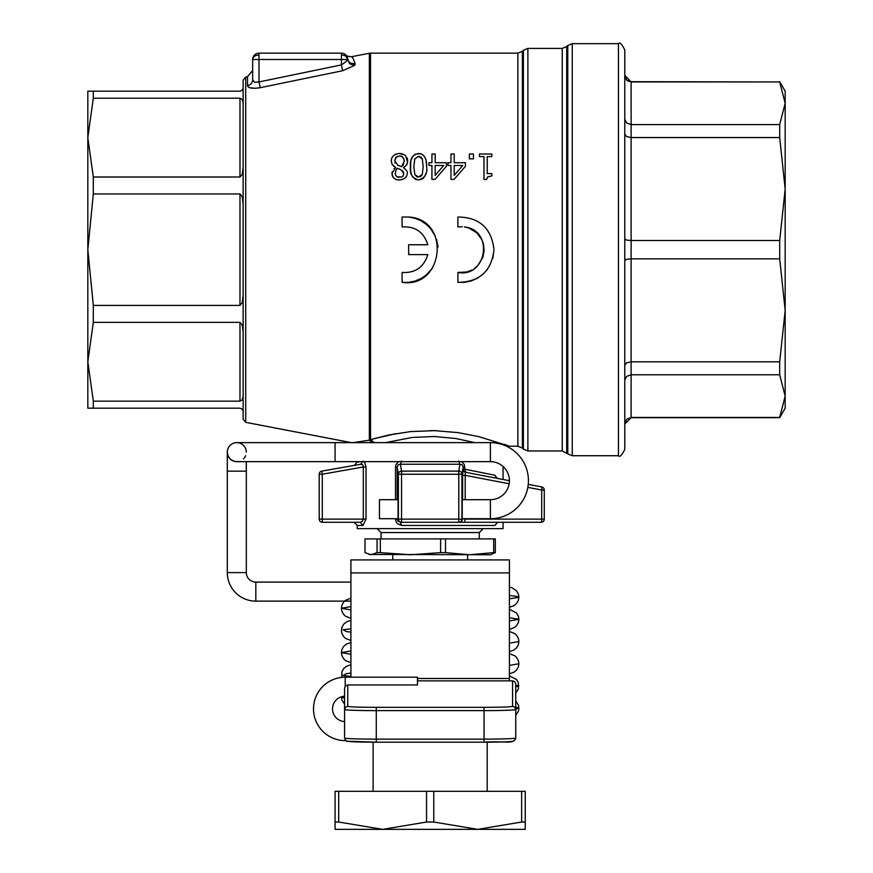 <?xml version="1.0" encoding="UTF-8"?>
<svg xmlns="http://www.w3.org/2000/svg" width="873" height="873" viewBox="0 0 873 873"><rect width="100%" height="100%" fill="white"/><g stroke="black" fill="none" stroke-linecap="round" stroke-linejoin="round"><path stroke-width="1.31" d="M504.354 444.346L509.396 446.212L517.875 446.212L522.36 448.067L522.36 51.3L517.875 53.155L370.534 53.155A6.34 6.34 0 0 0 369.344 53.275L369.344 440.188L352.114 442.786L245.717 422.336L245.717 77.031L247.506 76.693L247.506 85.696C248.161 88.184 252.384 88.85 260.187 87.693L255.287 88.315L249.569 87.671M370.97 439.468L395.796 433.641M430.52 430.596L436.369 430.705M522.36 51.3L523.396 50.263L523.396 449.115L522.36 448.067M566.73 452.825L566.73 46.553L562.245 48.408L527.881 48.408L527.881 450.97L562.245 450.97L567.777 453.862L567.777 45.505L572.251 43.65L618.444 43.65L618.444 455.717L572.251 455.717L572.251 43.65M566.73 46.553L567.777 45.505M618.444 455.717C619.754 457.452 621.871 455.335 624.784 449.377L624.784 49.99C621.871 44.032 619.754 41.915 618.444 43.65M624.784 365.23L626.639 362.819L631.124 361.815L779.687 361.815L785.176 310.341L779.687 258.855L631.124 258.855L631.124 240.512L779.687 240.512L785.176 189.037L779.687 137.552L631.124 137.552L631.124 124.588L779.687 124.588L785.176 103.265L779.687 81.942L631.124 81.942L624.784 75.351M624.784 260.296L626.639 259.281L631.124 258.855L631.124 374.79L626.639 376.383L624.784 380.235M624.784 239.082L626.639 240.097L631.124 240.512L631.124 137.552L626.639 136.559L624.784 134.136M631.124 124.588L626.639 122.995L624.784 119.132L626.639 122.995L631.124 124.588L631.124 81.942L626.639 80.098L628.691 81.462M624.784 75.667L626.639 80.098M624.784 423.7L626.639 419.269L631.124 417.436L779.687 417.436L785.176 396.113L779.687 374.79L631.124 374.79L631.124 417.687L624.784 424.027M779.687 81.942L631.124 81.691M779.687 137.552L779.687 124.588M779.687 81.691L785.176 91.196L785.176 396.113L779.687 417.687L785.176 408.171L785.176 396.113M779.687 258.855L779.687 240.512M779.687 374.79L779.687 361.815M785.176 111.799L785.176 387.568L785.176 111.799M346.657 55.948L345.894 55.021L347.389 59.495L349.855 63.86L354.58 65.42L342.598 70.735L354.58 65.42L355.202 64.045C353.543 59.015 352.321 56.559 351.524 56.701L369.344 53.275M260.187 87.693L342.598 70.735L341.408 64.908L258.997 81.942L260.187 87.693M245.717 77.031L243.141 80.152L243.141 419.226L245.717 422.336L351.339 442.633M243.141 203.966L242.225 196.676L239.977 193.97L93.313 193.97L93.313 177.012L239.977 177.012L242.214 174.436L243.141 167.703M243.141 331.675L242.214 324.931L239.977 322.355L93.313 322.355L93.313 305.408L239.977 305.408L242.214 302.691L243.141 295.401M243.141 103.047L242.214 99.478L239.977 98.213L93.313 98.213L93.313 91.196L239.977 91.196L242.214 90.268L243.141 88.031M243.141 411.347L242.214 409.11L239.977 408.171L93.313 408.171L93.313 401.154L239.977 401.154L242.214 399.889L243.141 396.32M258.997 55.021L258.997 59.495L341.408 59.495L341.408 53.155L258.997 53.155L258.997 55.021A6.34 4.485 180 0 0 252.657 59.495L252.657 79.792L252.657 59.495L258.997 59.495L258.997 81.942L254.512 82.302L252.657 79.792A6.34 6.013 0 0 1 247.506 85.696M252.657 79.792L252.657 70.462L252.657 79.792M347.389 59.495L345.894 61.721L341.408 64.908L341.408 59.495L347.389 59.495M345.894 55.021A6.34 6.34 0 0 0 341.408 53.155A6.34 6.34 0 0 1 345.894 55.021L345.894 55.021A6.34 6.34 0 0 1 347.705 58.786C348.6 62.638 351.099 64.384 355.202 64.045L350.237 63.009M347.705 58.786L346.723 56.047M252.657 59.495A6.34 6.34 0 0 1 258.997 53.155L341.408 53.155M258.997 53.155A6.34 6.34 0 0 0 254.512 55.021M357.253 461.653L354.634 465.32M503.066 528.623L503.066 522.283L503.066 528.623L357.253 528.623L357.253 525.459L363.048 525.459L366.016 519.119L366.016 466.99L364.379 461.653M503.066 479.495L503.066 466.498L503.066 479.495M377.092 528.623L381.032 532.563L479.288 532.563L483.227 528.623M377.06 538.903L364.99 538.903L364.99 552.631L371.025 554.759L377.06 552.631L377.06 538.903L380.322 538.903L380.322 552.631L377.06 552.631M440.603 538.903L445.492 538.903L445.492 552.631L440.603 552.631L440.603 538.903L380.322 538.903M493.703 538.903L495.329 538.903L495.329 552.631L493.703 552.631L493.703 538.903L445.492 538.903M380.322 552.631L410.463 554.759L440.603 552.631M445.492 552.631L469.598 554.759L493.703 552.631M495.329 552.631L490.386 554.759L368.832 554.453M392.752 554.759L392.752 559.92M467.568 559.92L467.568 554.759M372.062 442.633L369.344 440.188L370.534 439.599L370.534 53.155M374.277 442.633L370.534 439.599L388.638 435.016L410.648 431.578L434.656 430.651L458.183 432.626L478.928 436.664L509.396 446.212L517.875 446.212L517.875 53.155M385.506 442.633L412.209 437.449L434.296 436.489L455.946 438.53L474.814 442.633M406.632 175.833L406.152 176.706M404.636 178.332L403.937 178.812M401.602 179.729L397.739 179.816M396.047 179.38L393.701 177.906M393.101 177.241L392.632 176.532M392.414 176.117L392.13 171.785M394.138 168.598L395.742 167.518L391.879 173.498C392.61 177.917 395.153 180.067 399.496 179.947C404.723 179.227 407.276 177.001 407.145 173.269C407.997 172.21 406.774 170.344 403.468 167.66L404.865 168.62M396.244 153.997L399.496 153.441C394.127 154.074 391.377 156.627 391.235 161.09L392.206 164.67L395.742 167.42L393.832 166.307M391.235 161.09L391.715 158.384M394.912 154.652L395.709 154.215M404.832 155.001L399.496 153.441L402.431 153.844M407.145 157.893L407.44 158.722M407.702 159.977L407.364 163.371M406.982 164.266L406.327 165.292M405.967 165.717L403.468 167.561L406.251 165.379L407.647 162.323L405.585 155.623M477.804 265.556L482.834 257.382L484.144 250.747L483.478 244.124L481.94 239.813L476.625 232.665L468.888 228.039L464.469 226.947C494.205 229.883 486.818 278.116 457.899 272.431L466.749 271.983L471.878 270.03M474.388 268.491L477.662 265.698M487.298 269.582L483.216 274.024L477.706 278.05L471.344 280.899L464.6 282.339L457.899 282.35C479.463 282.088 491.499 271.197 494.009 249.689C491.499 228.169 479.463 217.279 457.899 217.028L457.899 226.947L462.374 226.74M494.009 249.689L492.885 258.222M402.093 272.431C415.221 273.249 423.798 267.302 427.825 254.61C423.798 267.313 415.221 273.249 402.093 272.431L402.093 282.35C443.768 288.69 451.254 219.363 408.662 217.017L415.002 218.294L421.048 220.836L426.384 224.448L430.793 228.901L435.409 236.408M427.825 244.756C423.798 232.065 415.221 226.129 402.093 226.936C415.221 226.118 423.798 232.065 427.825 244.756L408.662 244.756L408.662 254.61L427.825 254.61M436.467 239.126L438.104 247.015M432.67 267.924L426.166 275.104L420.786 278.683L414.719 281.161L408.378 282.383L402.093 282.35M426.002 173.225L424.627 176.739M423.776 177.841L422.903 178.605M422.03 179.14L418.505 179.893L415.832 179.478L412.394 176.641M411.696 175.233L410.616 170.606L410.757 161.636M410.954 160.534L412.536 156.453M414.959 154.259L420.164 153.626M420.731 153.746L422.205 154.325M423.47 155.241L425.315 158.046M425.751 159.268L426.144 160.883M426.177 161.058L426.624 166.678C426.886 158.406 424.18 154.008 418.505 153.484C412.471 154.696 409.764 159.093 410.408 166.699C409.47 173.705 412.176 178.103 418.505 179.893C424.9 178.114 427.606 173.705 426.624 166.678M360.2 461.653L357.253 462.199M395.502 518.715L396.026 521.661L397.422 523.713L401.667 525.459L494.958 525.459L497.392 522.338M398.732 461.653L396.004 464.501L395.502 466.99L395.502 499.694M450.675 461.653L409.644 461.653M497.261 478.382L494.958 475.25L464.818 469.205L464.316 464.491L461.599 461.653M366.016 466.99L363.321 466.99L362.71 464.829L360.702 464.25L363.07 461.13M464.818 466.99L463.159 466.99L462.21 464.829L459.918 464.25L458.685 461.13M401.635 461.13L400.401 464.25L398.11 464.829L397.16 466.99L398.372 474.225A3.165 3.121 -9.5 0 1 401.536 471.104L401.536 474.225L398.372 474.225L398.372 519.119L397.16 519.119L398.121 521.356L401.536 522.283A3.165 3.165 -90 0 1 398.372 519.119L401.536 519.119L401.536 522.283L400.434 522.283L401.667 525.459M397.16 499.694L397.16 466.99L395.502 466.99M93.313 98.213L87.824 137.618L87.824 91.196L93.313 91.196M403.577 174.84L403.73 173.662L402.988 175.986L401.787 176.935L398.197 177.295L395.906 175.789L395.207 173.454C396.004 169.788 396.844 168.096 397.728 168.38L401.307 169.962L403.73 173.662L403.533 172.363M401.427 166.699L397.717 165.117L394.738 160.752L395.775 157.533L399.463 155.972C401.896 155.58 403.522 157.347 404.33 161.276L401.427 166.699L403.042 165.215M396.866 169.133L395.927 170.322M399.736 169.187L398.132 168.522M395.207 173.454L395.327 174.513M397.019 176.826L401.645 177.012M402.999 171.37L402.169 170.541M402.617 176.368L403.424 175.266M397.913 156.169L396.724 156.693M396.418 156.911L394.738 160.752M403.348 164.779L404.254 160.239M403.664 158.471L401.624 156.453M401.133 156.245L399.463 155.972M394.945 162.378L395.283 163.131M457.899 272.431L457.899 282.35M479.484 154.019L479.484 156.605L483.98 156.605L483.98 179.456L486.61 179.456L487.691 176.881L491.848 175.92L491.848 173.596L487.243 173.596L487.243 156.605L491.848 156.605L491.848 154.019L479.484 154.019M408.662 217.017L402.093 217.017L402.093 226.936M447.936 165.466L450.959 165.466L450.959 179.38L454.08 179.38L465.429 166.307L465.429 162.727L454.222 162.727L454.222 154.019L450.959 154.019L450.959 162.727L447.936 162.727L447.936 165.466M462.755 165.466L454.222 175.364L454.222 165.466L462.755 165.466M431.928 179.38L435.049 179.38L446.398 166.307L446.398 162.727L435.191 162.727L435.191 154.019L431.928 154.019L431.928 162.727L428.905 162.727L428.905 165.466L431.928 165.466L431.928 179.38M443.724 165.466L435.191 175.364L435.191 165.466L443.724 165.466M413.867 166.699L414.784 174.447L413.867 166.699L414.773 158.973L418.505 156.3L422.314 159.028L423.176 166.678L422.292 174.404L418.505 177.077L414.784 174.447L416.814 176.761M423.176 166.678L422.314 159.028L421.081 157.151M419.749 156.442L418.505 156.3M417.272 176.924L420.622 176.553M421.015 176.27L422.292 174.404M473.439 154.019L469.368 154.019L469.368 158.864L473.439 158.864L473.439 154.019M93.313 193.97L87.824 249.689L87.824 137.618L93.313 177.012M93.313 322.355L87.824 361.749L87.824 249.689L93.313 305.408M93.313 408.171L87.824 408.171L87.824 361.749L93.313 401.154M461.02 472.031A3.165 3.121 9.5 0 1 461.948 474.225L458.783 474.225L458.783 471.104A3.165 3.121 9.5 0 1 461.02 472.031M401.536 522.283L458.783 522.283L458.783 519.119L461.948 519.119A3.165 3.165 90 0 1 458.783 522.283L541.107 522.283A3.165 0.6 -90 0 0 541.522 521.356A3.165 0.6 -90 0 0 541.697 519.119L465.2 519.119L464.6 522.283M462.625 475.327L463.159 466.99L463.159 469.205L464.818 469.205L465.724 472.315A3.165 3.165 100.9 0 1 463.159 469.205L462.81 469.139A3.165 3.165 -79.1 0 0 465.385 472.249L465.2 475.327L462.625 475.327L462.625 499.694M462.788 469.161L461.948 474.225L461.948 519.119L465.2 518.715M527.827 487.374L541.697 490.037L541.697 519.119L544.272 519.119A3.165 3.165 0 0 1 543.344 521.356A3.165 3.165 0 0 0 544.272 519.119L544.272 490.037A3.165 3.165 0 0 0 541.697 486.927A3.165 3.165 0 0 1 544.272 490.037L541.697 490.037A3.165 0.589 -79.1 0 0 541.937 487.876A3.165 0.589 -79.1 0 0 541.697 486.927L528.241 484.34M509.406 480.717L465.385 472.249M543.344 521.356A3.165 3.165 0 0 1 541.107 522.283A3.165 3.165 0 0 0 543.344 521.356M400.401 464.25L459.918 464.25L458.783 471.104L401.536 471.104L400.401 464.25M496.715 478.229L494.958 475.25M494.958 525.459L497.774 522.283L496.955 522.425M398.088 499.694L398.088 518.715L379.449 518.715L379.449 499.694L398.088 499.694M335.068 461.653L335.068 442.633L490.386 442.633A38.041 38.041 0 0 1 528.427 480.674A38.041 38.041 0 0 1 490.386 518.715L462.232 518.715L462.232 499.694L490.386 499.694A19.02 19.02 0 0 0 509.406 480.674A19.02 19.02 0 0 0 490.386 461.653L236.801 461.653A9.505 9.505 0 0 0 238.667 461.468A9.505 9.505 0 0 1 236.801 461.653L233.167 460.933L230.079 458.871L228.017 455.782L227.296 452.149A9.505 9.505 0 0 0 236.801 461.653A9.505 9.505 0 0 1 227.296 452.149A9.505 9.505 0 0 1 236.801 442.633A9.505 9.505 0 0 0 227.296 452.149A9.505 9.505 0 0 1 236.801 442.633A9.505 9.505 0 0 1 246.317 452.149M350.913 601.126L255.822 601.126A28.525 28.525 0 0 1 227.296 572.601L227.296 471.169L246.317 471.169L246.317 572.601A9.505 9.505 0 0 0 255.822 582.105L350.913 582.105M509.406 595.517L516.761 596.379L518.802 597.339L509.406 598.813M350.913 606.604L341.408 608.263L350.913 609.911M509.406 617.702L518.889 619.263L509.406 620.998M350.913 628.8L343.111 629.749L346.592 631.659L350.913 632.096M509.406 651.618L513.717 650.156L516.456 647.973L518.366 644.678L518.911 641.546L509.406 643.194M350.913 650.985L341.398 652.633L350.913 654.281M509.406 673.814L513.913 672.232L516.489 670.126L518.333 666.961L518.911 663.731L509.406 665.379M350.913 673.17L346.592 673.607L343.111 675.516L350.913 676.477M515.747 684.967L518.889 686.003L515.747 686.865M341.769 696.698L342.074 697.44L344.573 697.964M515.747 707.163L518.802 707.938L515.747 709.051M357.253 525.459L354.089 522.283L360.134 522.283L351.503 522.283M320.151 521.356A3.165 3.165 0 0 0 322.388 522.283A3.165 3.165 0 0 1 319.223 519.119L322.29 519.119L322.388 522.283L360.134 522.283L362.306 521.356L363.321 519.119L366.016 519.119M321.842 471.104A3.165 3.165 0 0 0 319.954 472.195A3.165 3.165 0 0 1 321.842 471.104L360.702 464.25C352.659 465.669 352.659 465.669 360.702 464.25L321.842 471.104L322.29 474.225L319.223 474.225A3.165 3.165 0 0 1 321.842 471.104M363.048 525.459L360.134 522.283M319.223 474.225L319.223 519.119M87.824 111.799L87.824 137.618L87.824 111.799M87.824 361.749L87.824 387.568L87.824 361.749M350.913 677.197L350.913 559.92L509.406 559.92L509.406 680.853M514.819 740.26L515.747 738.023L515.747 684.028L514.819 681.78L512.571 680.853L417.48 680.853M417.48 677.241L417.48 684.945L347.749 684.945L345.501 685.872L344.573 688.12L344.573 738.023A31.701 1.102 180 0 0 353.86 738.809A31.701 1.102 180 0 0 376.274 739.125L376.274 710.622L484.046 710.622A31.701 1.102 0 0 0 506.46 710.295A31.701 1.102 0 0 0 515.747 709.509L514.819 707.272L512.571 706.344C510.88 706.955 501.375 707.283 484.046 707.337L484.046 739.125L376.274 739.125L376.274 742.192L484.046 742.192C501.375 742.126 510.88 741.799 512.571 741.188M344.573 712.684L344.573 696.239A12.68 12.68 0 0 0 332.526 708.898A12.68 12.68 0 0 0 344.573 721.567M345.206 739.933L345.206 740.599A31.701 31.701 0 0 1 313.505 708.898A31.701 31.701 0 0 1 345.206 677.197L345.206 686.222M335.068 822.028L335.068 791.309L525.251 791.309L525.251 829.35L335.068 829.35L335.068 822.028L338.691 822.028L338.691 791.309M338.691 822.028L382.614 829.35L426.537 822.028L433.783 822.028L433.783 791.309M521.628 791.309L521.628 822.028L525.251 822.028M426.537 791.309L426.537 822.028M433.783 822.028L477.706 829.35L521.628 822.028M243.523 458.871A9.505 9.505 0 0 0 245.586 455.782A9.505 9.505 0 0 1 243.523 458.871M562.245 48.408L562.245 450.97M239.977 193.97L239.977 305.408M239.977 98.213L239.977 177.012M239.977 322.355L239.977 401.154M347.694 58.949A6.34 4.485 180 0 0 341.408 55.021M395.502 519.119L397.16 518.715M459.46 522.283L461.697 521.356L462.625 518.715M458.783 519.119L401.536 519.119L401.536 474.225L458.783 474.225L458.783 519.119M465.2 499.694L465.2 475.327L509.155 483.773M490.386 518.715L490.386 499.694M490.386 442.633L490.386 461.653M227.296 572.601L246.317 572.601M255.822 601.126L255.822 582.105M322.29 474.225L363.321 466.99L363.321 519.119L322.29 519.119L322.29 474.225M509.406 572.917L350.913 572.917M509.406 678.485L417.48 678.485M347.749 741.188C349.44 741.799 358.945 742.126 376.274 742.192L376.274 741.341M512.571 680.853L512.571 706.344M345.501 740.26L344.573 738.023C345.97 740.861 346.832 741.919 347.148 741.21L376.274 742.192L484.046 742.192C504.005 740.664 514.273 744.8 515.747 738.023A31.701 1.102 180 0 1 506.46 738.809A31.701 1.102 180 0 1 484.046 739.125L484.046 741.341M353.86 710.295A31.701 1.102 0 0 0 376.274 710.622L376.274 707.337C358.945 707.283 349.44 706.955 347.749 706.344L345.501 707.272L344.573 709.509A31.701 1.102 0 0 0 353.86 710.295M347.749 706.344L347.749 684.945M484.046 707.337L376.274 707.337M527.881 450.97L523.396 449.115M572.251 455.717L567.777 453.862M631.124 417.687L779.687 417.687M247.506 76.693L252.657 70.462M351.524 56.701C348.349 56.549 346.483 55.992 345.926 55.043M347.159 56.832L347.421 57.498M479.288 532.563L479.288 538.903M381.032 532.563L381.032 538.903M509.385 446.201L507.268 446.583M523.396 50.263L527.881 48.408M227.296 471.169L227.296 452.149M509.406 629.433L514.721 627.349L516.478 625.777L518.333 622.635L518.922 619.35L518.42 616.327L516.554 613.01L509.406 609.278M350.913 598.18L345.435 600.373L343.722 601.977L341.932 605.164L341.408 608.263L341.954 611.395L343.766 614.57L345.61 616.262L350.913 618.335M350.913 620.376L347.018 621.609L343.722 624.162L341.932 627.349L341.408 630.448L341.976 633.667L343.82 636.832L345.566 638.414L350.913 640.531M518.911 641.546L518.387 638.447L516.598 635.26L514.884 633.656L509.406 631.463M350.913 642.561L346.548 644.045L343.711 646.358L341.921 649.534L341.398 652.633L341.943 655.765L343.842 659.06L345.599 660.632L350.913 662.716M518.911 663.731L518.387 660.632L516.598 657.445L514.884 655.841L509.406 653.659M350.913 664.757L346.559 666.23L343.722 668.543L341.932 671.73L341.769 677.383M515.747 693.097L518.376 689.048L518.398 682.817L516.51 679.521L509.406 675.844M341.419 696.796L341.965 700.168L344.573 704.173M515.747 715.282L518.376 711.244L518.911 708.112L518.42 705.1L515.747 700.921M509.406 607.248L513.761 605.753L516.489 603.559L518.333 600.406L518.911 597.165L518.409 594.098L516.521 590.792L512.135 587.835L509.406 587.092M417.48 677.197L345.206 677.197M345.206 740.599L345.861 740.599M487.221 742.181L487.221 791.309M373.109 742.181L373.109 791.309M246.317 471.169L246.317 461.653M335.068 442.633L236.801 442.633"/></g></svg>
